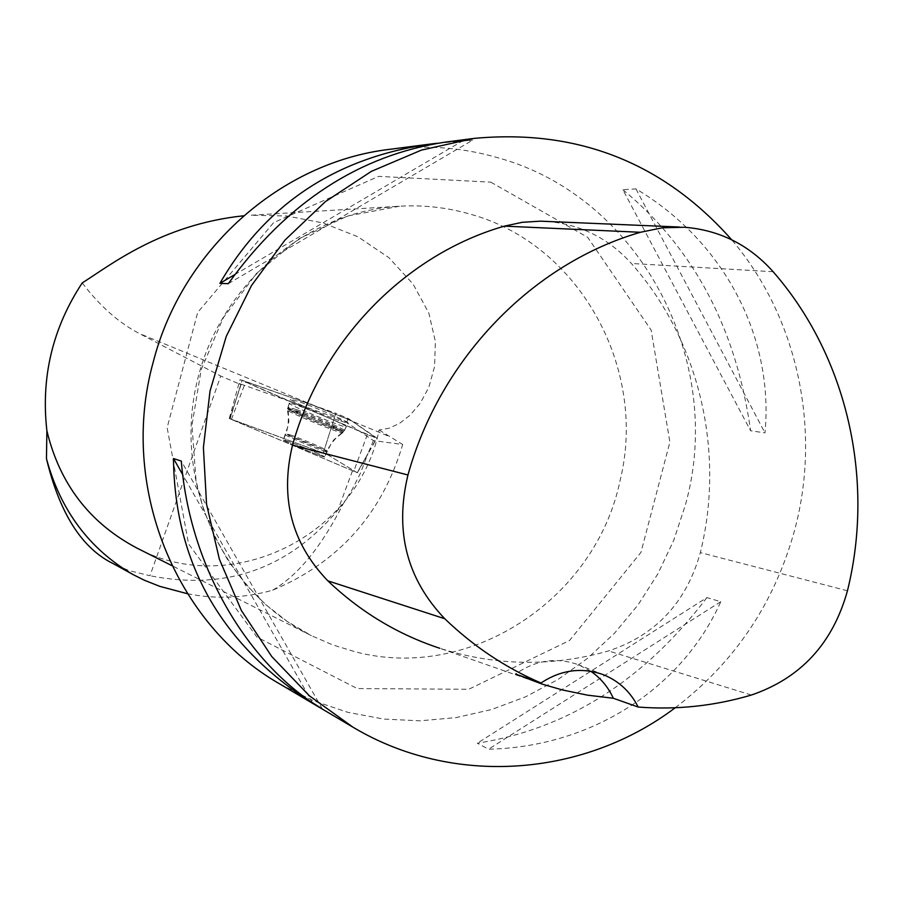 <?xml version="1.0" encoding="UTF-8"?>
<svg xmlns="http://www.w3.org/2000/svg" width="903" height="903" viewBox="0 0 903 903"><rect width="100%" height="100%" fill="white"/><g stroke="black" fill="none" stroke-linecap="round" stroke-linejoin="round"><path stroke-width="0.68" stroke-dasharray="4.51 3.39" d="M318.183 454.943C299.582 447.741 287.978 442.718 283.35 439.885C283.553 438.768 326.965 456.737 324.595 456.952L318.183 454.943M187.429 593.722C215.941 599.344 244.352 598.17 272.661 590.19C338.806 562.377 382.15 513.807 402.693 444.502L373.413 440.574L346.459 422.344L334.561 417.231L323.285 452.979L229.272 418.45L357.362 472.788L328.184 455.056L323.285 452.967L229.622 418.676L357.182 472.675L328.184 455.067L323.285 452.979L335.826 413.224L348.502 418.676L376.698 437.966L367.352 434.648L240.029 379.644L335.826 413.224M338.93 420.572C321.66 414.545 288.362 399.916 290.631 399.34L299.401 401.779C316.739 407.795 350.714 422.728 347.994 423.123L338.93 420.572M137.2 548.223C232.048 598.768 358.231 535.152 379.102 429.986L389.046 428.248L399.442 423.439L409.996 415.301L420.177 403.393L428.835 387.297L434.591 366.584L435.359 341.436L428.869 313.172L413.156 284.152L388.922 257.694L357.949 236.8L323.105 222.973L286.657 215.964L250.718 215.253L399.668 206.211C423.733 204.857 447.245 207.498 470.203 214.146C579.545 243.945 647.88 368.559 620.068 480.644C595.574 599.073 469.774 682.397 354.789 651.661L332.699 644.889L311.422 635.678C225.366 593.102 174.99 487.406 195.646 388.087C215.828 288.667 303.792 211.392 399.668 206.211L347.666 215.975L298.859 238.821L256.452 273.485L223.176 317.98L201.2 369.666L191.955 425.29L196.098 481.141L203.547 509.427L214.44 536.326L228.572 561.384L245.672 584.185L265.426 604.367L287.47 621.614L311.422 635.678L171.92 565.65M379.102 429.986L402.693 444.502M229.622 418.676L241.045 384.734L220.75 376.032L149.977 575.73L128.96 570.606L113.665 563.867M82.241 282.921C99.827 306.015 118.857 322.879 139.355 333.523L220.75 376.032M334.561 417.231L240.966 384.125L230.096 418.721L242.173 380.242L309.029 403.788L350.849 420.29L376.088 438L318.94 413.867C290.721 401.7 255.086 386.777 242.173 380.242M241.045 384.734L238.945 383.561L240.966 384.125M272.661 590.19C297.99 575.346 321.412 546.721 342.937 504.337L337.869 510.127C288.283 568.913 225.66 590.776 149.977 575.73M342.937 504.337L351.448 490.893L360.41 473.251L368.04 453.464L357.182 472.675M373.413 440.574L368.04 453.464M542.297 684.158L439.761 648.275C496.029 666.053 552.297 666.945 608.554 650.939C655.826 635.17 686.415 602.391 700.344 552.613C725.425 451.635 699.362 339.968 631.378 263.473C608.441 238.144 580.189 224.125 546.608 221.404M675.218 707.76C734.94 662.294 774.819 602.786 794.866 529.26C821.549 429.06 797.654 317.111 731.644 239.735M280.257 684.237L313.149 700.649L347.813 712.309L383.617 719.059L419.918 720.82L456.094 717.614L491.525 709.544L525.625 696.8L557.817 679.609L587.582 658.321L614.458 633.285L638.003 604.965L657.869 573.823L673.717 540.378L685.321 505.172C725.922 361.697 640.656 197.543 498.987 158.07C463.578 147.641 427.3 144.706 390.164 149.277M437.47 143.25L472.517 140.225L445.303 142.121M622.889 189.709C693.73 248.144 736.306 328.5 750.607 430.776L764.988 432.876C774.063 337.417 724.229 241.349 635.938 188.885L622.889 189.709L750.607 430.776M706.891 597.594C644.065 680.331 567.524 728.879 477.292 743.225L488.591 749.197C591.555 747.018 682.126 688.334 720.763 601.703L706.891 597.594L477.292 743.225M590.788 671.256L578.823 664.901C556.812 656.91 535.716 659.958 515.568 674.033M720.763 601.703L488.591 749.197M635.938 188.885L764.988 432.876M234.678 274.681L461.275 141.669M228.301 283.677L472.517 140.225M312.517 702.726L182.733 474.764M322.405 709.103L181.3 461.083M367.442 454.796L361.697 464.842M323.85 456.862C318.477 455.699 281.217 440.088 283.35 439.896C283.553 438.779 326.965 456.749 324.583 456.963L323.85 456.862M290.19 403.189L289.265 403.167C286.24 404.081 345.42 428.609 346.267 426.792C349.811 426.306 297.211 404.16 290.19 403.189M352.463 470.847L337.869 510.127M357.295 472.732L376.698 437.966M348.502 418.676L346.459 422.344M231.394 419.455L245.503 382.364M367.352 434.648L353.705 471.4M296.613 409.623L288.012 407.185C285.032 408.032 343.512 432.266 344.325 430.517C346.966 430.2 313.601 415.583 296.613 409.623M296.376 411.249C313.296 417.186 346.459 431.747 343.151 431.769C341.515 433.056 285.946 410.03 287.91 408.867L296.376 411.249M292.211 435.528L285.946 433.609C290.54 436.499 302.144 441.522 320.757 448.712L327.179 450.687C322.597 447.809 310.948 442.763 292.211 435.528M387.511 435.731L139.355 333.523M773.126 271.724L631.378 263.473M847.454 590.776L700.344 552.613M751.375 695.039L608.554 650.939M490.803 182.146L587.695 237.354L651.131 330.08L669.891 442.109L640.938 552.41L569.601 640.441L468.77 689.271L357.249 688.571L256.915 637.078L188.569 543.922L167.145 427.627L197.678 312.438L273.654 222.589L378.684 176.367L490.803 182.146M325.972 451.714C320.576 450.586 283.339 434.975 285.483 434.738C285.698 433.575 329.11 451.545 326.717 451.805L325.972 451.714M341.718 432.785L342.688 432.887C347.17 432.672 286.827 407.671 287.447 409.996C285.483 410.955 334.437 431.51 341.718 432.785M288.463 408.348C295.383 409.364 347.328 431.216 343.862 431.645L342.813 431.566C335.261 430.246 284.659 408.957 287.549 408.303L288.463 408.348M229.272 418.45L240.029 379.644M357.362 472.788L376.844 438.147M346.267 426.792L343.862 431.645L335.668 438.44L331.029 443.926L324.583 456.963L327.902 449.039L333.692 439.953L344.325 430.517L347.994 423.123M289.265 403.167L287.447 409.996L288.475 417.118L287.967 426.092L283.35 439.896L286.59 431.927L288.87 421.385L288.012 407.185L290.631 399.34M684.598 227.251L679.158 227.014M473.996 138.407L472.495 138.599M430.121 144.096L428.598 144.299M353.017 727.22L352.08 726.667M603.847 674.891L578.823 664.901M229.272 418.461L238.945 383.561"/><path stroke-width="1.35" d="M243.573 215.794C161.355 224.452 109.985 265.482 82.241 282.921C52.588 327.947 40.804 377.24 46.888 430.81C59.779 484.143 89.882 523.277 137.2 548.223L171.92 565.65M187.429 593.722L159.808 586.363L144.378 580.245L133.283 574.692C89.521 549.25 60.58 510.59 46.459 458.701L46.888 430.81M133.283 574.692L113.665 563.867C82.105 548.697 59.711 513.638 46.459 458.701M613.329 698.256L638.173 707.049C676.652 709.995 714.386 705.988 751.375 695.039C800.758 678.176 832.792 643.421 847.454 590.776C875.063 479.312 847.07 356.211 773.126 271.724C749.219 244.939 719.714 230.107 684.598 227.251L662.362 227.793L640.419 232.285C532.522 263.495 440.167 358.581 407.964 474.989C394.464 530.953 406.722 578.857 444.75 618.724C473.375 646.277 505.454 667.701 540.976 682.995L515.568 674.033L542.297 684.158L562.276 689.926L587.661 695.186L613.329 698.256C608.193 687.07 600.676 678.063 590.788 671.256M679.158 227.014L540.536 221.167L522.329 222.296L504.405 226.134C405.718 254.33 321.682 340.104 292.527 445.168C279.783 497.903 291.556 543.121 327.845 580.843C360.624 612.031 397.93 634.504 439.761 648.275M638.173 707.049C630.554 691.935 619.119 681.212 603.847 674.891C582.164 666.967 561.203 669.665 540.976 682.995M731.644 239.735C663.287 162.563 577.412 128.779 473.996 138.407L421.487 150.079L371.381 171.356L325.34 201.674L284.93 240.13L251.519 285.517L226.269 336.367L210.038 390.999L203.401 447.617L206.561 504.303L219.373 559.183L241.349 610.462L271.701 656.47L309.357 695.784L353.017 727.22C452.911 786.931 583.225 777.19 675.218 707.76M428.598 144.299L390.164 149.277C281.115 161.84 181.966 249.409 153.228 362.058C118.824 485.453 175.08 624.56 280.257 684.237L352.08 726.667M312.98 703.539C221.179 644.753 174.674 563.077 173.478 458.521L181.3 461.083C189.54 565.255 246.384 663.671 322.405 709.103L312.517 702.726M472.495 138.599L445.303 142.121C359.27 155.226 286.94 202.407 228.301 283.677L219.903 283.35C265.854 204.078 335.927 157.664 430.121 144.096L437.47 143.25M219.903 283.35L234.678 274.681M182.733 474.764L173.478 458.521M640.419 232.285L504.405 226.134M407.964 474.989L292.527 445.168M444.75 618.724L327.845 580.843"/></g></svg>
